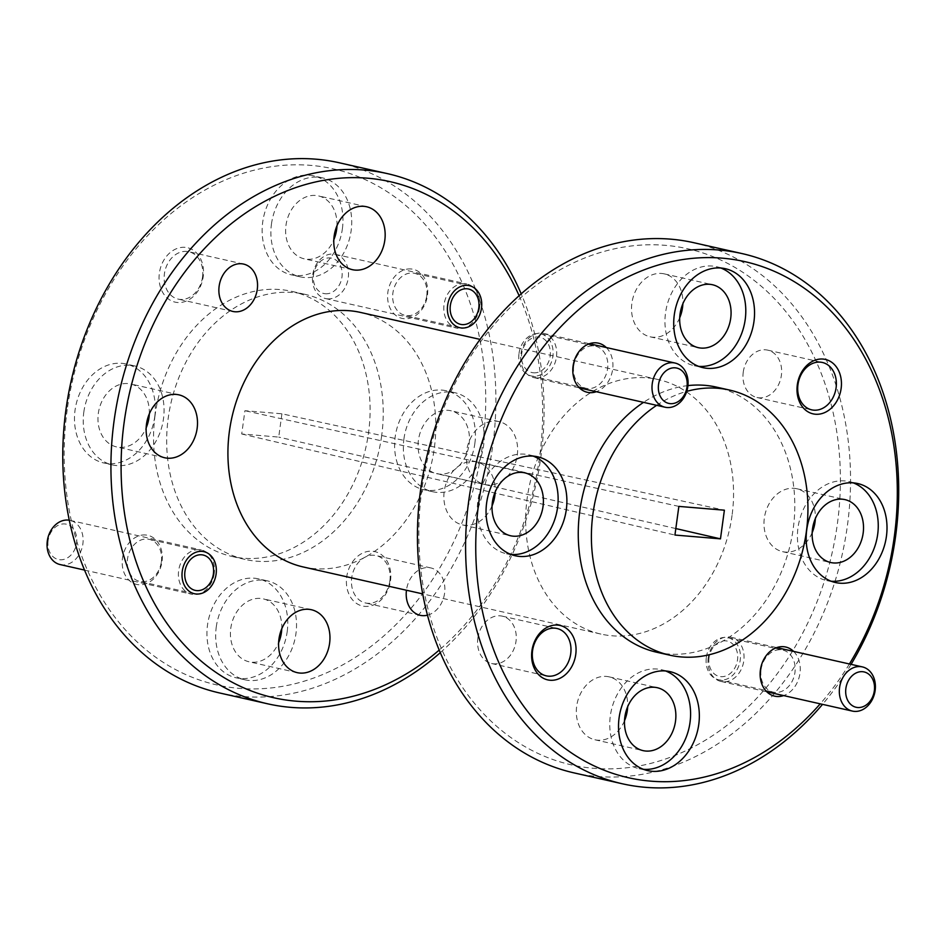 <?xml version="1.0" encoding="UTF-8"?>
<svg xmlns="http://www.w3.org/2000/svg" width="946" height="946" viewBox="0 0 946 946"><rect width="100%" height="100%" fill="white"/><g stroke="black" fill="none" stroke-linecap="round" stroke-linejoin="round"><path stroke-width="0.71" stroke-dasharray="4.73 3.55" d="M732.05 515.393A130.453 102.416 -77.3 0 1 600.923 634.08A130.453 102.416 -77.3 0 1 527.17 498.258A130.453 102.416 -77.3 0 1 658.298 379.571A130.453 102.416 -77.3 0 1 732.05 515.393M303.181 566.95A130.453 102.416 102.7 0 0 434.309 448.25A130.453 102.416 102.7 0 0 360.568 312.44M336.965 225.787A32.247 25.317 102.7 0 0 318.4 195.893A32.247 25.317 102.7 0 0 285.988 225.231A32.247 25.317 102.7 0 0 304.21 258.814A32.247 25.317 102.7 0 0 333.808 239.776M469.098 444.336A32.247 25.317 102.7 0 0 450.864 410.753A32.247 25.317 102.7 0 0 418.439 440.091A32.247 25.317 102.7 0 0 436.674 473.674A32.247 25.317 102.7 0 0 469.098 444.336M517.261 455.192A32.247 25.317 102.7 0 0 499.027 421.609A32.247 25.317 102.7 0 0 466.603 450.958A32.247 25.317 102.7 0 0 484.837 484.529A32.247 25.317 102.7 0 0 517.261 455.192M281.766 628.747A32.247 25.317 102.7 0 0 263.201 598.853A32.247 25.317 102.7 0 0 230.789 628.203A32.247 25.317 102.7 0 0 249.011 661.774A32.247 25.317 102.7 0 0 278.609 642.748M149.302 413.887A32.247 25.317 102.7 0 0 130.737 383.993A32.247 25.317 102.7 0 0 98.325 413.331A32.247 25.317 102.7 0 0 116.559 446.914A32.247 25.317 102.7 0 0 146.157 427.876M426.764 295.755A21.557 16.933 102.7 0 0 414.585 273.311A21.557 16.933 102.7 0 0 412.752 273.027A21.557 16.933 102.7 0 0 392.909 292.929A21.557 16.933 102.7 0 0 405.089 315.373A21.557 16.933 102.7 0 0 406.922 315.657A21.557 16.933 102.7 0 0 426.764 295.755M161.376 561.782A21.557 16.933 102.7 0 0 149.184 539.326A21.557 16.933 102.7 0 0 147.363 539.054A21.557 16.933 102.7 0 0 127.509 558.944A21.557 16.933 102.7 0 0 139.701 581.4A21.557 16.933 102.7 0 0 141.522 581.672A21.557 16.933 102.7 0 0 161.376 561.782M389.87 580.879A24.277 19.062 102.7 0 0 376.141 555.598A24.277 19.062 102.7 0 0 351.735 577.687A24.277 19.062 102.7 0 0 365.463 602.969A24.277 19.062 102.7 0 0 389.87 580.879M427.474 615.172A24.277 19.062 102.7 0 0 444.596 593.213A24.277 19.062 102.7 0 0 430.879 567.943A24.277 19.062 102.7 0 0 406.473 590.032A24.277 19.062 102.7 0 0 406.449 590.233M202.539 277.012A24.277 19.062 102.7 0 0 188.822 251.731A24.277 19.062 102.7 0 0 186.764 251.423A24.277 19.062 102.7 0 0 164.415 273.832A24.277 19.062 102.7 0 0 178.132 299.102A24.277 19.062 102.7 0 0 180.189 299.421A24.277 19.062 102.7 0 0 202.539 277.012M519.106 295.708A264.525 207.682 -77.3 0 1 539.598 457.06A264.525 207.682 -77.3 0 1 439.204 650.091M440.292 652.669A271.774 213.37 102.7 0 0 540.911 456.551A271.774 213.37 102.7 0 0 521.199 293.851M679.713 317.761A32.247 25.317 -77.3 0 1 650.115 336.8A32.247 25.317 -77.3 0 1 631.881 303.228A32.247 25.317 -77.3 0 1 664.305 273.879A32.247 25.317 -77.3 0 1 682.87 303.772M492.05 505.874A32.247 25.317 -77.3 0 1 462.452 524.9A32.247 25.317 -77.3 0 1 444.23 491.329A32.247 25.317 -77.3 0 1 476.642 461.979A32.247 25.317 -77.3 0 1 495.207 491.873M624.514 720.734A32.247 25.317 -77.3 0 1 594.916 739.772A32.247 25.317 -77.3 0 1 576.682 706.189A32.247 25.317 -77.3 0 1 609.106 676.851A32.247 25.317 -77.3 0 1 627.671 706.745M812.176 532.633A32.247 25.317 -77.3 0 1 782.578 551.66A32.247 25.317 -77.3 0 1 764.344 518.089A32.247 25.317 -77.3 0 1 796.769 488.739A32.247 25.317 -77.3 0 1 815.334 518.633M573.749 365.818A21.557 16.933 -77.3 0 1 595.424 346.201A21.557 16.933 -77.3 0 1 607.604 368.644A21.557 16.933 -77.3 0 1 585.941 388.262A21.557 16.933 -77.3 0 1 573.749 365.818M519.011 353.473A21.557 16.933 -77.3 0 1 540.686 333.855A21.557 16.933 -77.3 0 1 552.878 356.311A21.557 16.933 -77.3 0 1 531.203 375.929A21.557 16.933 -77.3 0 1 519.011 353.473M761.069 669.685A21.557 16.933 -77.3 0 1 782.744 650.068A21.557 16.933 -77.3 0 1 794.936 672.511A21.557 16.933 -77.3 0 1 773.26 692.129A21.557 16.933 -77.3 0 1 761.069 669.685M706.343 657.34A21.557 16.933 -77.3 0 1 728.018 637.722A21.557 16.933 -77.3 0 1 740.21 660.166A21.557 16.933 -77.3 0 1 718.534 679.784A21.557 16.933 -77.3 0 1 706.343 657.34M477.848 638.243A24.277 19.062 -77.3 0 1 502.255 616.153A24.277 19.062 -77.3 0 1 515.984 641.423A24.277 19.062 -77.3 0 1 491.577 663.513A24.277 19.062 -77.3 0 1 477.848 638.243M743.237 372.216A24.277 19.062 -77.3 0 1 767.644 350.126A24.277 19.062 -77.3 0 1 781.372 375.408A24.277 19.062 -77.3 0 1 756.966 397.497A24.277 19.062 -77.3 0 1 743.237 372.216M421.892 489.46A264.525 207.682 102.7 0 0 593.792 768.306A264.525 207.682 102.7 0 0 837.328 524.19A264.525 207.682 102.7 0 0 665.428 245.345A264.525 207.682 102.7 0 0 421.892 489.46M693.761 242.696A271.774 213.37 -77.3 0 1 847.403 525.657A271.774 213.37 -77.3 0 1 574.21 772.929M411.061 268.96A25.187 19.771 102.7 0 0 387.872 292.196A25.187 19.771 102.7 0 0 404.238 318.743A25.187 19.771 102.7 0 0 427.426 295.507A25.187 19.771 102.7 0 0 411.061 268.96M145.66 534.975A25.187 19.771 102.7 0 0 122.483 558.211A25.187 19.771 102.7 0 0 138.849 584.758A25.187 19.771 102.7 0 0 162.026 561.522A25.187 19.771 102.7 0 0 145.66 534.975M390.521 580.619A27.907 21.912 102.7 0 0 372.393 551.211A27.907 21.912 102.7 0 0 346.709 576.954A27.907 21.912 102.7 0 0 364.837 606.374A27.907 21.912 102.7 0 0 390.521 580.619M185.061 247.344A27.907 21.912 102.7 0 0 159.377 273.098A27.907 21.912 102.7 0 0 177.505 302.507A27.907 21.912 102.7 0 0 203.201 276.752A27.907 21.912 102.7 0 0 185.061 247.344M219.555 692.957A271.774 213.37 102.7 0 0 492.748 445.684A271.774 213.37 102.7 0 0 339.106 162.736M606.28 347.537A25.187 19.771 -77.3 0 1 612.641 369.378A25.187 19.771 -77.3 0 1 596.323 391.715M793.611 651.404A25.187 19.771 -77.3 0 1 799.973 673.245A25.187 19.771 -77.3 0 1 783.655 695.582M851.069 664.352A271.774 213.37 -77.3 0 1 822.547 704.356M342.393 228.707A50.729 39.827 102.7 0 0 313.705 175.885A50.729 39.827 102.7 0 0 262.716 222.05A50.729 39.827 102.7 0 0 291.392 274.86A50.729 39.827 102.7 0 0 342.393 228.707M271.467 224.013A50.729 39.827 -77.3 0 1 322.468 177.86A50.729 39.827 -77.3 0 1 351.143 230.682A50.729 39.827 -77.3 0 1 300.154 276.835A50.729 39.827 -77.3 0 1 271.467 224.013M474.845 443.568A50.729 39.827 102.7 0 0 446.169 390.745A50.729 39.827 102.7 0 0 395.18 436.91A50.729 39.827 102.7 0 0 423.855 489.732A50.729 39.827 102.7 0 0 474.845 443.568M403.93 438.885A50.729 39.827 -77.3 0 1 454.931 392.72A50.729 39.827 -77.3 0 1 483.607 445.542A50.729 39.827 -77.3 0 1 432.606 491.707A50.729 39.827 -77.3 0 1 403.93 438.885M287.194 631.668A50.729 39.827 102.7 0 0 258.506 578.857A50.729 39.827 102.7 0 0 207.517 625.01A50.729 39.827 102.7 0 0 236.193 677.833A50.729 39.827 102.7 0 0 287.194 631.668M216.267 626.985A50.729 39.827 -77.3 0 1 267.269 580.832A50.729 39.827 -77.3 0 1 295.944 633.643A50.729 39.827 -77.3 0 1 244.955 679.807A50.729 39.827 -77.3 0 1 216.267 626.985M154.73 416.808A50.729 39.827 102.7 0 0 126.055 363.985A50.729 39.827 102.7 0 0 75.053 410.15A50.729 39.827 102.7 0 0 103.729 462.961A50.729 39.827 102.7 0 0 154.73 416.808M83.816 412.125A50.729 39.827 -77.3 0 1 134.805 365.96A50.729 39.827 -77.3 0 1 163.481 418.782A50.729 39.827 -77.3 0 1 112.491 464.935A50.729 39.827 -77.3 0 1 83.816 412.125M67.225 409.488A264.525 207.682 102.7 0 0 239.137 688.345A264.525 207.682 102.7 0 0 482.673 444.218A264.525 207.682 102.7 0 0 310.773 165.373A264.525 207.682 102.7 0 0 67.225 409.488M720.84 268.014A50.729 39.827 102.7 0 0 716.536 266.713A50.729 39.827 102.7 0 0 665.535 312.866A50.729 39.827 102.7 0 0 694.21 365.688A50.729 39.827 102.7 0 0 698.668 366.362M533.177 456.114A50.729 39.827 102.7 0 0 528.873 454.813A50.729 39.827 102.7 0 0 477.872 500.978A50.729 39.827 102.7 0 0 506.559 553.788A50.729 39.827 102.7 0 0 511.006 554.462M665.641 670.986A50.729 39.827 102.7 0 0 661.337 669.685A50.729 39.827 102.7 0 0 610.336 715.838A50.729 39.827 102.7 0 0 639.011 768.66A50.729 39.827 102.7 0 0 643.469 769.323M853.304 482.874A50.729 39.827 102.7 0 0 848.988 481.573A50.729 39.827 102.7 0 0 797.998 527.738A50.729 39.827 102.7 0 0 826.674 580.548A50.729 39.827 102.7 0 0 831.12 581.222M849.413 663.986A264.525 207.682 -77.3 0 1 820.217 703.836M381.664 435.775A135.881 106.685 -77.3 0 1 245.061 559.417A135.881 106.685 -77.3 0 1 168.246 417.943A135.881 106.685 -77.3 0 1 304.837 294.301A135.881 106.685 -77.3 0 1 381.664 435.775M155.109 414.975A135.881 106.685 102.7 0 0 231.924 556.449A135.881 106.685 102.7 0 0 368.526 432.819A135.881 106.685 102.7 0 0 291.699 291.344A135.881 106.685 102.7 0 0 155.109 414.975M656.642 652.22A135.881 106.685 102.7 0 0 793.233 528.578A135.881 106.685 102.7 0 0 716.418 387.103M687.943 385.601A135.881 106.685 102.7 0 0 643.517 402.357M656.654 405.326A135.881 106.685 -77.3 0 1 686.761 391.36M281.908 413.804L278.715 437.087L241.727 433.989L244.919 410.706L281.908 413.804L724.388 510.19M675.822 528.566L278.715 437.087M241.727 433.989L674.936 535.046M678.861 506.394L244.919 410.706M60.106 564.561A22.645 17.785 102.7 0 0 82.87 543.95A22.645 17.785 102.7 0 0 70.063 520.371A22.645 17.785 102.7 0 0 69.271 520.217M214.222 573.572A22.645 17.785 -77.3 0 1 191.459 594.183A22.645 17.785 -77.3 0 1 178.652 570.604A22.645 17.785 -77.3 0 1 201.415 549.993A22.645 17.785 -77.3 0 1 214.222 573.572M48.116 540.663A18.116 14.225 102.7 0 0 59.894 559.76A18.116 14.225 102.7 0 0 76.579 543.039A18.116 14.225 102.7 0 0 64.801 523.942A18.116 14.225 102.7 0 0 48.116 540.663M327.411 298.841A22.645 17.785 102.7 0 0 348.258 277.935A22.645 17.785 102.7 0 0 335.452 254.356A22.645 17.785 102.7 0 0 333.548 254.06A22.645 17.785 102.7 0 0 312.688 274.967A22.645 17.785 102.7 0 0 325.495 298.546A22.645 17.785 102.7 0 0 327.411 298.841M479.61 307.556A22.645 17.785 -77.3 0 1 456.847 328.156A22.645 17.785 -77.3 0 1 444.052 304.577A22.645 17.785 -77.3 0 1 466.816 283.977A22.645 17.785 -77.3 0 1 479.61 307.556M325.282 293.745A18.116 14.225 102.7 0 0 341.967 277.024A18.116 14.225 102.7 0 0 330.189 257.927A18.116 14.225 102.7 0 0 313.516 274.647A18.116 14.225 102.7 0 0 325.282 293.745M708.223 657.884A22.645 17.785 102.7 0 0 721.029 681.463A22.645 17.785 102.7 0 0 743.793 660.864A22.645 17.785 102.7 0 0 730.986 637.285A22.645 17.785 102.7 0 0 708.223 657.884M709.051 657.565A18.116 14.225 102.7 0 0 720.817 676.662A18.116 14.225 102.7 0 0 737.502 659.941A18.116 14.225 102.7 0 0 725.724 640.844A18.116 14.225 102.7 0 0 709.051 657.565M535.613 377.892A22.645 17.785 102.7 0 0 556.473 356.997A22.645 17.785 102.7 0 0 543.666 333.418A22.645 17.785 102.7 0 0 541.751 333.122A22.645 17.785 102.7 0 0 520.903 354.017A22.645 17.785 102.7 0 0 533.698 377.596A22.645 17.785 102.7 0 0 535.613 377.892M533.497 372.807A18.116 14.225 102.7 0 0 550.17 356.086A18.116 14.225 102.7 0 0 538.404 336.977A18.116 14.225 102.7 0 0 521.719 353.698A18.116 14.225 102.7 0 0 533.497 372.807M600.923 634.08L422.696 593.899M366.563 206.748L318.4 195.893M499.027 421.609L450.864 410.753M311.364 609.721L263.201 598.853M178.9 394.849L130.737 383.993M469.311 285.657L414.585 273.311M203.922 551.672L149.184 539.326M430.879 567.943L376.141 555.598M243.548 264.076L188.822 251.731M664.305 273.879L712.468 284.734M476.642 461.979L524.805 472.846M609.106 676.851L657.269 687.707M796.769 488.739L844.932 499.606M540.686 333.855L595.424 346.201M728.018 637.722L782.744 650.068M502.255 616.153L556.981 628.487M767.644 350.126L822.381 362.472M322.468 177.86L313.705 175.885M454.931 392.72L446.169 390.745M267.269 580.832L258.506 578.857M134.805 365.96L126.055 363.985M716.536 266.713L725.286 268.688M528.873 454.813L537.624 456.788M661.337 669.685L670.087 671.648M848.988 481.573L857.75 483.548M245.061 559.417L231.924 556.449M658.298 379.571L480.083 339.389M352.373 269.669L304.21 258.814M484.837 484.529L436.674 473.674M297.174 672.641L249.011 661.774M164.722 457.769L116.559 446.914M459.827 327.718L405.089 315.373M194.438 593.733L139.701 581.4M420.201 615.314L365.463 602.969M232.87 311.447L178.132 299.102M650.115 336.8L698.278 347.655M462.452 524.9L510.615 535.767M594.916 739.772L643.079 750.627M782.578 551.66L830.742 562.527M531.203 375.929L585.941 388.262M718.534 679.784L773.26 692.129M491.577 663.513L546.303 675.858M756.966 397.497L811.692 409.843M300.154 276.835L291.392 274.86M432.606 491.707L423.855 489.732M244.955 679.807L236.193 677.833M112.491 464.935L103.729 462.961M694.21 365.688L702.973 367.663M506.559 553.788L515.31 555.763M639.011 768.66L647.774 770.635M826.674 580.548L835.436 582.523M304.837 294.301L291.699 291.344M84.525 570.071L191.459 594.183M70.063 520.371L201.415 549.993M325.495 298.546L456.847 328.156M335.452 254.356L466.816 283.977M721.029 681.463L766.78 691.786M730.986 637.285L776.737 647.596M533.698 377.596L579.449 387.919M543.666 333.418L589.417 343.729"/><path stroke-width="1.42" d="M480.083 339.389L360.568 312.44A130.453 102.416 102.7 0 0 229.429 431.128A130.453 102.416 102.7 0 0 303.181 566.95L422.696 593.899M333.808 239.776A32.247 25.317 102.7 0 0 336.634 229.464A32.247 25.317 102.7 0 0 336.965 225.787M384.797 240.331A32.247 25.317 102.7 0 0 366.563 206.748A32.247 25.317 102.7 0 0 334.151 236.086A32.247 25.317 102.7 0 0 352.373 269.669A32.247 25.317 102.7 0 0 384.797 240.331M278.609 642.748A32.247 25.317 102.7 0 0 281.435 632.436A32.247 25.317 102.7 0 0 281.766 628.747M329.598 643.292A32.247 25.317 102.7 0 0 311.364 609.721A32.247 25.317 102.7 0 0 278.952 639.058A32.247 25.317 102.7 0 0 297.174 672.641A32.247 25.317 102.7 0 0 329.598 643.292M146.157 427.876A32.247 25.317 102.7 0 0 148.971 417.564A32.247 25.317 102.7 0 0 149.302 413.887M197.135 428.432A32.247 25.317 102.7 0 0 178.9 394.849A32.247 25.317 102.7 0 0 146.488 424.198A32.247 25.317 102.7 0 0 164.722 457.769A32.247 25.317 102.7 0 0 197.135 428.432M481.502 308.1A21.557 16.933 102.7 0 0 469.311 285.657A21.557 16.933 102.7 0 0 447.635 305.262A21.557 16.933 102.7 0 0 459.827 327.718A21.557 16.933 102.7 0 0 481.502 308.1M216.102 574.116A21.557 16.933 102.7 0 0 203.922 551.672A21.557 16.933 102.7 0 0 182.247 571.289A21.557 16.933 102.7 0 0 194.438 593.733A21.557 16.933 102.7 0 0 216.102 574.116M257.277 289.358A24.277 19.062 102.7 0 0 243.548 264.076A24.277 19.062 102.7 0 0 219.141 286.165A24.277 19.062 102.7 0 0 232.87 311.447A24.277 19.062 102.7 0 0 257.277 289.358M439.204 650.091A264.525 207.682 -77.3 0 1 212.223 669.768A264.525 207.682 -77.3 0 1 124.151 422.33A264.525 207.682 -77.3 0 1 299.693 186.291A264.525 207.682 -77.3 0 1 519.106 295.708M521.199 293.851A271.774 213.37 102.7 0 0 387.269 173.591A271.774 213.37 102.7 0 0 114.076 420.864A271.774 213.37 102.7 0 0 267.718 703.824A271.774 213.37 102.7 0 0 440.292 652.669M680.044 314.084A32.247 25.317 -77.3 0 1 712.468 284.734A32.247 25.317 -77.3 0 1 730.702 318.317A32.247 25.317 -77.3 0 1 698.278 347.655A32.247 25.317 -77.3 0 1 680.044 314.084M682.87 303.772A32.247 25.317 -77.3 0 1 682.539 307.462A32.247 25.317 -77.3 0 1 679.713 317.761M492.393 502.184A32.247 25.317 -77.3 0 1 524.805 472.846A32.247 25.317 -77.3 0 1 543.039 506.417A32.247 25.317 -77.3 0 1 510.615 535.767A32.247 25.317 -77.3 0 1 492.393 502.184M495.207 491.873A32.247 25.317 -77.3 0 1 494.876 495.562A32.247 25.317 -77.3 0 1 492.05 505.874M624.845 717.056A32.247 25.317 -77.3 0 1 657.269 687.707A32.247 25.317 -77.3 0 1 675.503 721.29A32.247 25.317 -77.3 0 1 643.079 750.627A32.247 25.317 -77.3 0 1 624.845 717.056M627.671 706.745A32.247 25.317 -77.3 0 1 627.34 710.422A32.247 25.317 -77.3 0 1 624.514 720.734M812.508 528.944A32.247 25.317 -77.3 0 1 844.932 499.606A32.247 25.317 -77.3 0 1 863.154 533.177A32.247 25.317 -77.3 0 1 830.742 562.527A32.247 25.317 -77.3 0 1 812.508 528.944M815.334 518.633A32.247 25.317 -77.3 0 1 814.991 522.322A32.247 25.317 -77.3 0 1 812.176 532.633M532.586 650.576A24.277 19.062 -77.3 0 1 556.981 628.487A24.277 19.062 -77.3 0 1 570.71 653.769A24.277 19.062 -77.3 0 1 546.303 675.858A24.277 19.062 -77.3 0 1 532.586 650.576M797.975 384.561A24.277 19.062 -77.3 0 1 822.381 362.472A24.277 19.062 -77.3 0 1 836.098 387.754A24.277 19.062 -77.3 0 1 811.692 409.843A24.277 19.062 -77.3 0 1 797.975 384.561M822.547 704.356A271.774 213.37 -77.3 0 1 622.373 783.785L574.21 772.929A271.774 213.37 -77.3 0 1 420.58 489.969A271.774 213.37 -77.3 0 1 693.761 242.696L741.924 253.552A271.774 213.37 -77.3 0 1 895.566 536.512A271.774 213.37 -77.3 0 1 851.069 664.352M387.269 173.591L339.106 162.736A271.774 213.37 102.7 0 0 65.913 410.008A271.774 213.37 102.7 0 0 219.555 692.957L267.718 703.824M596.323 391.715A25.187 19.771 -77.3 0 1 573.087 366.067A25.187 19.771 -77.3 0 1 586.295 345.136A25.187 19.771 -77.3 0 1 606.28 347.537M783.655 695.582A25.187 19.771 -77.3 0 1 760.418 669.934A25.187 19.771 -77.3 0 1 773.615 649.003A25.187 19.771 -77.3 0 1 793.611 651.404M531.924 650.836A27.907 21.912 -77.3 0 1 557.608 625.081A27.907 21.912 -77.3 0 1 575.747 654.502A27.907 21.912 -77.3 0 1 550.052 680.245A27.907 21.912 -77.3 0 1 531.924 650.836M797.312 384.821A27.907 21.912 -77.3 0 1 823.008 359.066A27.907 21.912 -77.3 0 1 841.136 388.475A27.907 21.912 -77.3 0 1 815.452 414.23A27.907 21.912 -77.3 0 1 797.312 384.821M622.373 783.785A271.774 213.37 -77.3 0 1 468.743 500.824A271.774 213.37 -77.3 0 1 741.924 253.552M674.297 314.841A50.729 39.827 -77.3 0 1 725.286 268.688A50.729 39.827 -77.3 0 1 753.962 321.498A50.729 39.827 -77.3 0 1 702.973 367.663A50.729 39.827 -77.3 0 1 674.297 314.841M698.668 366.362A50.729 39.827 102.7 0 0 745.212 319.535A50.729 39.827 102.7 0 0 720.84 268.014M486.634 502.953A50.729 39.827 -77.3 0 1 537.624 456.788A50.729 39.827 -77.3 0 1 566.311 509.61A50.729 39.827 -77.3 0 1 515.31 555.763A50.729 39.827 -77.3 0 1 486.634 502.953M511.006 554.462A50.729 39.827 102.7 0 0 557.549 507.635A50.729 39.827 102.7 0 0 533.177 456.114M619.098 717.813A50.729 39.827 -77.3 0 1 670.087 671.648A50.729 39.827 -77.3 0 1 698.763 724.47A50.729 39.827 -77.3 0 1 647.774 770.635A50.729 39.827 -77.3 0 1 619.098 717.813M643.469 769.323A50.729 39.827 102.7 0 0 690.012 722.496A50.729 39.827 102.7 0 0 665.641 670.986M806.749 529.713A50.729 39.827 -77.3 0 1 857.75 483.548A50.729 39.827 -77.3 0 1 886.426 536.37A50.729 39.827 -77.3 0 1 835.436 582.523A50.729 39.827 -77.3 0 1 806.749 529.713M831.12 581.222A50.729 39.827 102.7 0 0 877.675 534.395A50.729 39.827 102.7 0 0 853.304 482.874M820.217 703.836A264.525 207.682 -77.3 0 1 580.466 758.633A264.525 207.682 -77.3 0 1 478.806 502.291A264.525 207.682 -77.3 0 1 722.354 258.175A264.525 207.682 -77.3 0 1 894.254 537.021A264.525 207.682 -77.3 0 1 849.413 663.986M686.761 391.36A135.881 106.685 -77.3 0 1 729.555 390.059A135.881 106.685 -77.3 0 1 806.37 531.546A135.881 106.685 -77.3 0 1 669.78 655.176A135.881 106.685 -77.3 0 1 592.965 513.702A135.881 106.685 -77.3 0 1 656.654 405.326M643.517 402.357A135.881 106.685 102.7 0 0 579.827 510.734A135.881 106.685 102.7 0 0 656.642 652.22L669.78 655.176M406.449 590.233A24.277 19.062 102.7 0 0 420.201 615.314A24.277 19.062 102.7 0 0 427.474 615.172M729.555 390.059L716.418 387.103A135.881 106.685 102.7 0 0 687.943 385.601M678.861 506.394L674.936 535.046L720.474 538.853L724.388 510.19L678.861 506.394M720.474 538.853L675.822 528.566M69.271 520.217A22.645 17.785 102.7 0 0 47.3 540.982A22.645 17.785 102.7 0 0 60.106 564.561L84.525 570.071M213.406 573.891A18.116 14.225 -77.3 0 1 196.721 590.611A18.116 14.225 -77.3 0 1 184.943 571.514A18.116 14.225 -77.3 0 1 201.628 554.794A18.116 14.225 -77.3 0 1 213.406 573.891M478.794 307.876A18.116 14.225 -77.3 0 1 462.109 324.596A18.116 14.225 -77.3 0 1 450.343 305.499A18.116 14.225 -77.3 0 1 467.017 288.778A18.116 14.225 -77.3 0 1 478.794 307.876M875.145 690.474A22.645 17.785 -77.3 0 1 852.381 711.085A22.645 17.785 -77.3 0 1 839.587 687.505A22.645 17.785 -77.3 0 1 862.35 666.895A22.645 17.785 -77.3 0 1 875.145 690.474M874.329 690.793A18.116 14.225 -77.3 0 1 857.644 707.513A18.116 14.225 -77.3 0 1 845.878 688.416A18.116 14.225 -77.3 0 1 862.551 671.695A18.116 14.225 -77.3 0 1 874.329 690.793M687.825 386.607A22.645 17.785 -77.3 0 1 665.062 407.218A22.645 17.785 -77.3 0 1 652.255 383.638A22.645 17.785 -77.3 0 1 675.018 363.028A22.645 17.785 -77.3 0 1 687.825 386.607M686.997 386.938A18.116 14.225 -77.3 0 1 670.324 403.646A18.116 14.225 -77.3 0 1 658.546 384.549A18.116 14.225 -77.3 0 1 675.231 367.828A18.116 14.225 -77.3 0 1 686.997 386.938M766.78 691.786L852.381 711.085M776.737 647.596L862.35 666.895M579.449 387.919L665.062 407.218M589.417 343.729L675.018 363.028"/></g></svg>
